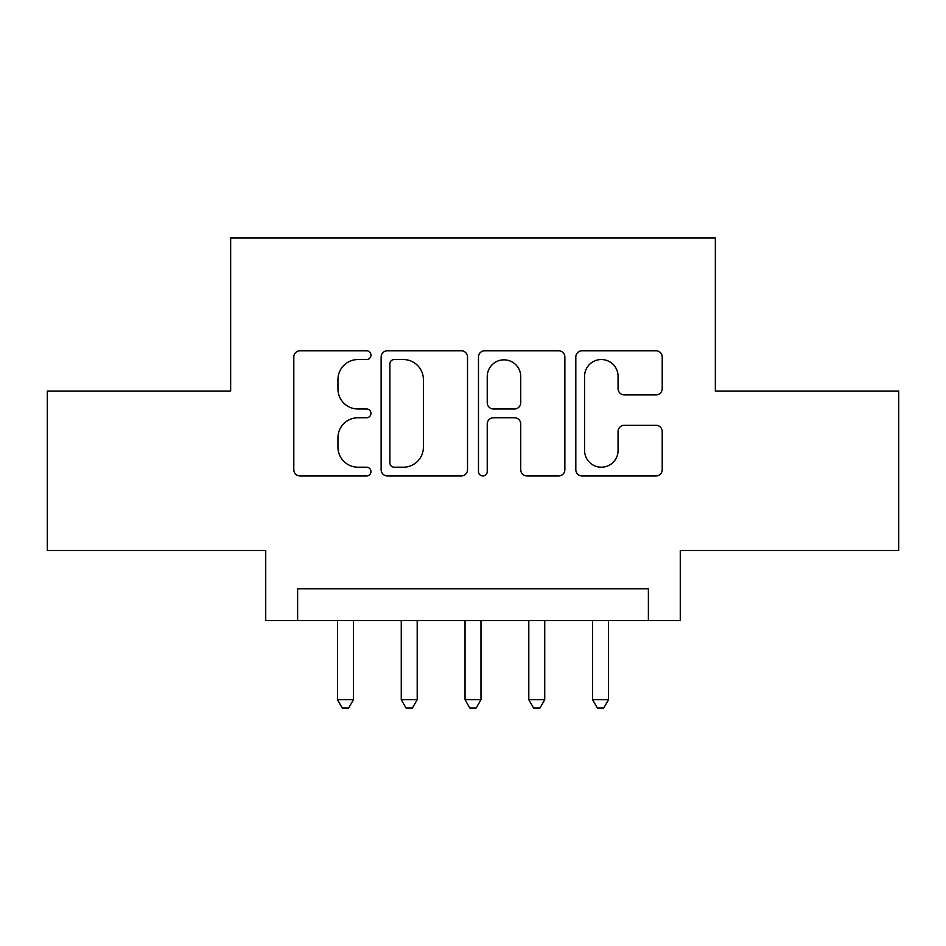 <?xml version="1.0" encoding="UTF-8"?>
<svg xmlns="http://www.w3.org/2000/svg" width="946" height="946" viewBox="0 0 946 946"><rect width="100%" height="100%" fill="white"/><g stroke="black" fill="none" stroke-linecap="round" stroke-linejoin="round"><path stroke-width="1.42" d="M370.962 355.152A4.387 4.387 0 0 0 366.575 350.765L300.071 350.765A6.255 6.255 0 0 0 293.804 357.032L293.804 469.713A6.255 6.255 0 0 0 300.071 475.968L366.575 475.968A4.387 4.387 0 0 0 370.962 471.593A4.387 4.387 0 0 0 366.575 467.206L357.978 467.206A20.032 20.032 0 0 1 337.947 447.174L337.947 437.785A20.032 20.032 0 0 1 357.978 417.754L366.575 417.754A4.387 4.387 0 0 0 370.962 413.367A4.387 4.387 0 0 0 366.575 408.991L357.978 408.991A20.032 20.032 0 0 1 337.947 388.96L337.947 379.571A20.032 20.032 0 0 1 357.978 359.539L366.575 359.539A4.387 4.387 0 0 0 370.962 355.152M655.945 394.908A6.255 6.255 0 0 0 662.212 388.64L662.212 357.032A6.255 6.255 0 0 0 655.945 350.765L582.086 350.765A6.255 6.255 0 0 0 575.818 357.032L575.818 469.713A6.255 6.255 0 0 0 582.086 475.968L655.945 475.968A6.255 6.255 0 0 0 662.212 469.713L662.212 431.53A6.255 6.255 0 0 0 655.945 425.262L624.336 425.262A6.255 6.255 0 0 0 618.069 431.53L618.069 450.462A16.744 16.744 0 0 1 601.325 467.206A16.744 16.744 0 0 1 584.581 450.462L584.581 376.283A16.744 16.744 0 0 1 601.325 359.539A16.744 16.744 0 0 1 618.069 376.283L618.069 388.64A6.255 6.255 0 0 0 624.336 394.908L655.945 394.908M648.377 620.635L680.269 620.635L680.269 550.489L898.7 550.489L898.7 391.053L715.342 391.053L715.342 237.99L230.658 237.99L230.658 391.053L47.3 391.053L47.3 550.489L265.731 550.489L265.731 620.635L648.377 620.635L648.377 588.755L297.623 588.755L297.623 620.635M467.525 357.032A6.255 6.255 0 0 0 461.258 350.765L387.399 350.765A6.255 6.255 0 0 0 381.132 357.032L381.132 469.713A6.255 6.255 0 0 0 387.399 475.968L461.258 475.968A6.255 6.255 0 0 0 467.525 469.713L467.525 357.032M484.742 350.765L558.601 350.765A6.255 6.255 0 0 1 564.868 357.032L564.868 469.713A6.255 6.255 0 0 1 558.601 475.968L526.993 475.968A6.255 6.255 0 0 1 520.738 469.713L520.738 424.009A6.255 6.255 0 0 0 514.47 417.754L493.505 417.754A6.255 6.255 0 0 0 487.237 424.009L487.237 471.593A4.387 4.387 0 0 1 482.862 475.968A4.387 4.387 0 0 1 478.475 471.593L478.475 357.032A6.255 6.255 0 0 1 484.742 350.765M394.281 359.539A4.387 4.387 0 0 0 389.894 363.914L389.894 462.819A4.387 4.387 0 0 0 394.281 467.206L403.363 467.206A20.032 20.032 0 0 0 423.394 447.174L423.394 379.571A20.032 20.032 0 0 0 403.363 359.539L394.281 359.539M520.738 376.591A16.744 16.744 0 0 0 503.982 359.847A16.744 16.744 0 0 0 487.237 376.591L487.237 402.724A6.255 6.255 0 0 0 493.505 408.991L514.47 408.991A6.255 6.255 0 0 0 520.738 402.724L520.738 376.591M337.474 620.635L337.474 699.721L353.426 699.721L353.426 620.635M353.426 699.721L348.636 708.01L342.263 708.01L337.474 699.721M401.258 620.635L401.258 699.721L417.198 699.721L417.198 620.635M417.198 699.721L412.409 708.01L406.035 708.01L401.258 699.721M465.03 620.635L465.03 699.721L480.97 699.721L480.97 620.635M480.97 699.721L476.193 708.01L469.807 708.01L465.03 699.721M528.802 620.635L528.802 699.721L544.742 699.721L544.742 620.635M544.742 699.721L539.965 708.01L533.591 708.01L528.802 699.721M592.574 620.635L592.574 699.721L608.526 699.721L608.526 620.635M608.526 699.721L603.737 708.01L597.364 708.01L592.574 699.721"/></g></svg>
